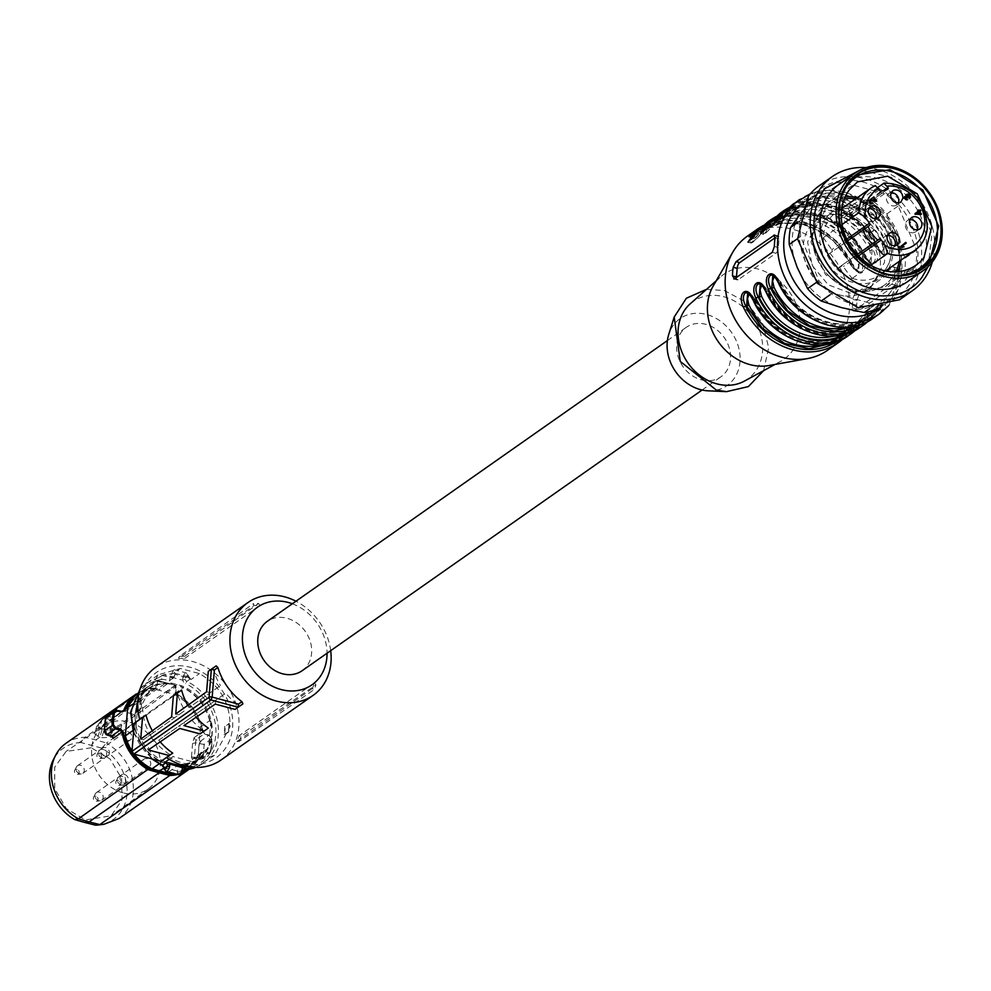 <?xml version="1.0" encoding="UTF-8"?>
<svg xmlns="http://www.w3.org/2000/svg" width="991" height="991" viewBox="0 0 991 991"><rect width="100%" height="100%" fill="white"/><g stroke="black" fill="none" stroke-linecap="round" stroke-linejoin="round"><path stroke-width="0.74" stroke-dasharray="4.96 3.72" d="M878.385 308.213A65.072 54.319 54.9 0 0 879.178 307.817L890.29 292.333A60.426 50.442 54.9 0 0 894.848 236.849A60.426 50.442 54.9 0 0 850.588 196.639A60.426 50.442 54.9 0 0 801.756 211.925A60.426 50.442 54.9 0 0 797.198 267.409A60.426 50.442 54.9 0 0 841.458 307.619A60.426 50.442 54.9 0 0 890.29 292.333L903.817 275.151L915.176 267.186L890.537 299.852A65.072 54.319 54.9 0 1 875.511 304.547L832.539 293.051A65.072 54.319 54.9 0 1 818.925 280.676L800.604 236.515A65.072 54.319 54.9 0 1 802.004 219.445L826.643 186.779A65.072 54.319 54.9 0 1 841.669 182.071L884.641 193.579A65.072 54.319 54.9 0 1 898.255 205.942L916.576 250.116A65.072 54.319 54.9 0 1 915.176 267.186M872.687 231.411L874.52 229.962C881.916 240.057 885.236 250.884 884.48 262.429L870.854 287.514L850.278 293.063L828.265 284.851L812.236 265.613L807.578 241.841L821.192 216.744L848.395 212.21L874.297 229.677L870.123 232.637A43.232 36.085 -125.1 0 0 817.005 219.692L821.192 216.744M809.87 199.067A66.496 55.521 54.9 0 0 824.661 288.282A66.496 55.521 54.9 0 0 907.31 287.563A66.496 55.521 54.9 0 0 892.519 198.349A66.496 55.521 54.9 0 0 809.87 199.067M845.162 196.875A50.9 42.489 54.9 0 0 826.915 203.366A50.9 42.489 54.9 0 0 818.863 211.157L810.997 242.238L825.503 274.693L855.208 292.444L885.384 286.684L893.436 278.892A50.9 42.489 54.9 0 0 897.685 271.732M901.092 260.051A50.9 42.489 54.9 0 0 857.302 197.655M841.086 197.271A55.546 46.366 54.9 0 0 895.938 275.424M856.137 175.221L846.029 184.698L837.184 219.606L853.499 256.062L886.858 276.006L921.791 268.784M907.422 281.729A59.497 49.674 54.9 0 0 916.836 272.612A59.497 49.674 54.9 0 0 909.069 198.349A59.497 49.674 54.9 0 0 839.08 184.326M928.072 266.69L931.924 234.062L918.694 201.136L892.234 177.5L860.238 170.018M866.084 167.615A69.717 58.209 -125.1 0 1 932.32 262.008M899.481 299.79L910.506 289.112A69.717 58.209 54.9 0 0 901.401 202.077A69.717 58.209 54.9 0 0 819.384 185.651M903.817 275.151A65.072 54.319 54.9 0 0 905.229 258.081L916.576 250.116M879.178 307.817L890.537 299.852M869.367 308.87L875.511 304.547M816.559 282.336L818.925 280.676M829.95 294.872L832.539 293.051M797.829 222.368L802.004 219.445M797.544 238.658L800.604 236.515M905.229 258.081L894.848 236.849L886.895 213.92A65.072 54.319 54.9 0 0 873.282 201.545L850.588 196.639L830.309 190.049L841.669 182.071M830.309 190.049A65.072 54.319 54.9 0 0 815.283 194.744L826.643 186.779M815.283 194.744L799.266 215.258M886.895 213.92L898.255 205.942M873.282 201.545L884.641 193.579M77.087 769.45A2.651 2.217 54.9 0 0 76.53 774.281A2.651 2.217 54.9 0 0 77.087 769.45M80.655 765.287A4.645 3.877 54.9 0 0 77.496 765.709A4.645 3.877 54.9 0 0 76.431 766.947A4.645 3.877 54.9 0 0 79.664 773.748A4.645 3.877 54.9 0 0 81.312 773.897A4.645 3.877 54.9 0 0 82.835 773.327A4.645 3.877 54.9 0 0 84.136 768.991A4.645 3.877 54.9 0 0 80.655 765.287M104.798 756.108A4.645 3.877 -125.1 0 1 101.317 752.417A4.645 3.877 -125.1 0 1 102.618 748.081A4.645 3.877 -125.1 0 1 105.789 747.66A4.645 3.877 -125.1 0 1 109.27 751.351A4.645 3.877 -125.1 0 1 107.957 755.687A4.645 3.877 -125.1 0 1 104.798 756.108M99.521 753.643A2.651 2.217 54.9 0 0 98.951 758.474A2.651 2.217 54.9 0 0 99.521 753.643M103.076 749.481A4.645 3.877 54.9 0 0 99.918 749.902A4.645 3.877 54.9 0 0 98.852 751.141A4.645 3.877 54.9 0 0 102.098 757.942A4.645 3.877 54.9 0 0 103.733 758.09A4.645 3.877 54.9 0 0 105.257 757.52A4.645 3.877 54.9 0 0 106.57 753.185A4.645 3.877 54.9 0 0 103.076 749.481M128.211 731.841A4.645 3.877 -125.1 0 1 131.692 735.545A4.645 3.877 -125.1 0 1 130.391 739.881A4.645 3.877 -125.1 0 1 127.22 740.302A4.645 3.877 -125.1 0 1 123.739 736.61A4.645 3.877 -125.1 0 1 125.052 732.275A4.645 3.877 -125.1 0 1 128.211 731.841M118.437 780.524A2.651 2.217 54.9 0 0 117.867 785.355A2.651 2.217 54.9 0 0 118.437 780.524M122.004 776.362A4.645 3.877 54.9 0 0 118.833 776.783A4.645 3.877 54.9 0 0 117.78 778.022A4.645 3.877 54.9 0 0 121.013 784.81A4.645 3.877 54.9 0 0 122.649 784.971A4.645 3.877 54.9 0 0 124.172 784.389A4.645 3.877 54.9 0 0 125.485 780.053A4.645 3.877 54.9 0 0 122.004 776.362M146.148 767.183A4.645 3.877 -125.1 0 1 142.667 763.479A4.645 3.877 -125.1 0 1 143.968 759.143A4.645 3.877 -125.1 0 1 147.139 758.722A4.645 3.877 -125.1 0 1 150.62 762.413A4.645 3.877 -125.1 0 1 149.307 766.749A4.645 3.877 -125.1 0 1 146.148 767.183M96.016 796.33A2.651 2.217 54.9 0 0 95.446 801.162A2.651 2.217 54.9 0 0 96.016 796.33M99.571 792.168A4.645 3.877 54.9 0 0 96.412 792.589A4.645 3.877 54.9 0 0 95.347 793.828A4.645 3.877 54.9 0 0 98.58 800.617A4.645 3.877 54.9 0 0 100.227 800.778A4.645 3.877 54.9 0 0 101.751 800.195A4.645 3.877 54.9 0 0 103.052 795.86A4.645 3.877 54.9 0 0 99.571 792.168M124.705 774.528A4.645 3.877 -125.1 0 1 128.186 778.232A4.645 3.877 -125.1 0 1 126.885 782.568A4.645 3.877 -125.1 0 1 123.714 782.989A4.645 3.877 -125.1 0 1 120.233 779.285A4.645 3.877 -125.1 0 1 121.546 774.95A4.645 3.877 -125.1 0 1 124.705 774.528M314.457 682.836L315.906 684.905A58.828 49.116 -125.1 0 1 314.122 689.587L312.338 688.584A56.71 47.345 -125.1 0 0 314.457 682.836L239.054 735.743L241.11 736.35L315.906 684.905M220.956 760.035A56.71 47.345 54.9 0 0 236.626 706.211A56.71 47.345 54.9 0 0 192.663 661.542A56.71 47.345 54.9 0 0 155.81 667.203M330.684 650.666A56.71 47.345 54.9 0 0 295.975 601.215M312.338 688.584L236.948 741.491A56.71 47.345 54.9 0 0 239.054 735.743M236.948 741.491L239.215 741.392L314.122 689.587M239.215 741.392A58.11 48.509 54.9 0 0 241.11 736.35M152.354 730.763A56.71 47.345 54.9 0 0 153.419 732.597L184.834 710.547A56.71 47.345 54.9 0 1 177.401 693.043M187.72 705.344A56.71 47.345 54.9 0 0 189.033 707.611L220.448 685.561L189.033 707.611M213.015 668.058A56.71 47.345 54.9 0 0 220.448 685.561M196.107 717.249A56.71 47.345 54.9 0 1 194.372 715.205L225.799 693.167A56.71 47.345 54.9 0 0 239.76 706.063L242.906 703.858M160.17 741.863A56.71 47.345 54.9 0 1 158.771 740.19L190.185 718.153A56.71 47.345 54.9 0 0 204.158 731.048L208.345 728.112M161.05 761.311L166.463 757.496A56.71 47.345 54.9 0 0 166.463 757.508L172.744 753.098M184.636 658.433L260.038 605.526A56.71 47.345 54.9 0 0 253.907 605.575L253.572 603.556L258.577 603.457L184.76 656.29L184.636 658.433A56.71 47.345 54.9 0 0 178.516 658.482L253.907 605.575M167.875 756.492A52.052 43.455 54.9 0 0 182.356 762.897A52.052 43.455 54.9 0 0 232.588 727.481A52.052 43.455 54.9 0 0 190.21 667.277A52.052 43.455 54.9 0 0 141.118 718.487L139.706 719.491L141.118 718.487M292.333 603.767A47.407 39.578 -125.1 0 1 327.042 653.218M140.734 739.1L143.237 739.769L153.419 732.597M143.237 739.769L184.834 710.547M171.616 716.914L174.651 717.732M175.729 713.954L178.838 714.784M206.611 691.768L210.253 692.746M239.76 706.063L235.04 709.395M215.295 704.106L215.604 700.34L225.799 693.167M194.372 715.205L184.19 722.389L183.93 725.598M215.604 700.34L184.19 722.389M200.095 733.91L204.158 731.048M190.185 718.153L180.003 725.325L179.743 728.459M158.771 740.19L180.003 725.325M148.588 747.375L148.377 749.952M260.038 605.526L258.577 603.457M184.76 656.29A58.11 48.509 54.9 0 0 179.371 656.389L253.572 603.556M179.371 656.389L178.516 658.482M302.082 670.746A30.213 25.221 54.9 0 0 310.431 642.069A30.213 25.221 54.9 0 0 287.006 618.273A30.213 25.221 54.9 0 0 267.372 621.283M185.874 766.13L192.204 761.695L173.115 756.579L169.25 759.292M192.204 761.695L214.514 755.328L230.011 726.787C230.432 703.511 220.25 685.772 199.451 673.595L180.362 668.479L158.052 674.859L142.568 703.387C142.134 726.676 152.329 744.402 173.115 756.579M178.516 774.665A5.574 2.18 -75 0 1 177.451 771.035L177.761 767.282L181.675 764.532L192.985 766.625L189.541 766.836M192.935 767.245L182.109 764.21L178.194 766.972L182.431 767.951M228.909 723.356A49.154 41.04 54.9 0 1 228.748 727.679A49.154 41.04 54.9 0 1 228.203 731.891L224.016 734.827A49.154 41.04 54.9 0 0 224.561 730.615A49.154 41.04 54.9 0 0 224.722 726.292L229.317 723.467L225.13 726.403A49.612 41.424 -125.1 0 1 224.969 730.726A49.612 41.424 -125.1 0 1 224.424 734.938L228.624 732.002A49.612 41.424 54.9 0 0 229.169 727.79A49.612 41.424 54.9 0 0 229.317 723.467M136.956 711.526L137.662 702.991L141.849 700.055L141.156 708.59L138.059 710.361M138.096 710.733L141.156 708.59M188.278 677.906A4.645 3.877 -125.1 0 1 187.733 676.655L188.476 677.002L188.166 676.11A3.716 1.449 105 0 0 186.841 675.367A3.716 1.449 105 0 0 185.218 678.178L188.166 676.11L187.311 674.338A5.574 2.18 -75 0 0 186.345 672.951A5.574 2.18 -75 0 0 185.329 673.211A5.574 2.18 -75 0 0 182.889 677.448L185.218 678.178L185.119 679.355L182.703 680.185L169.981 676.779L173.945 669.631L174.911 674.338L188.278 677.906L191.077 679.467L199.451 673.595M182.691 764.346L182.691 764.346A6.057 2.366 105 0 1 183.112 766.427M169.981 676.779L169.684 680.532L174.106 677.026L163.651 674.735L173.004 673.645L180.362 668.479M163.651 674.735L158.684 677.621L162.425 679.269L169.684 680.532M161.855 675.404L173.165 678.092L173.834 677.088A6.057 2.366 -75 0 0 174.676 674.128L173.004 673.645M141.849 700.055L141.44 699.943A49.612 41.424 54.9 0 0 140.895 704.155A49.612 41.424 54.9 0 0 140.734 708.478M164.295 768.174L165.15 769.945L164.729 767.629A4.645 3.877 54.9 0 0 161.929 764.272L161.818 765.027M175.184 764.569A43.232 36.085 54.9 0 0 198.547 759.292A43.232 36.085 54.9 0 0 212.173 734.195A43.232 36.085 54.9 0 0 181.663 685.772L172.248 683.245A43.232 36.085 54.9 0 0 148.885 688.522A43.232 36.085 54.9 0 0 135.272 713.619A43.232 36.085 54.9 0 0 165.77 762.042L175.184 764.569L173.921 765.448A43.232 36.085 -125.1 0 0 197.296 760.171A43.232 36.085 -125.1 0 0 207.788 747.375L208.729 746.706L211.95 734.356L210.848 721.027L209.906 721.683L210.005 720.42L200.467 727.121A43.691 36.481 54.9 0 0 173.772 694.183L158.535 690.108L168.086 683.406L170.997 684.137L172.248 683.245M137.799 702.495L141.44 699.943M164.11 767.678L177.451 771.035M188.166 676.11L188.327 675.28M175.011 673.248L187.733 676.655L187.311 674.338M182.889 677.448L182.703 680.185A4.645 3.877 54.9 0 0 185.503 683.542L186.804 681.374L190.148 679.021A49.154 41.04 54.9 0 1 191.077 679.467M181.663 685.772L180.399 686.652A43.232 36.085 -125.1 0 1 209.906 721.683M180.399 686.652L183.31 687.481L173.772 694.183M176.968 684.422L166.191 691.978M165.77 762.042L164.518 762.921A43.232 36.085 -125.1 0 1 135.024 727.889L135.965 727.233L135.049 713.768L138.071 701.541L137.13 702.21A43.232 36.085 -125.1 0 1 147.634 689.402A43.232 36.085 -125.1 0 1 170.997 684.137M164.518 762.921L161.607 762.091L159.105 763.863M170.477 763.392L163.899 768M168.544 771.989L176.844 766.167L173.921 765.448M176.844 766.167L197.556 760.555L207.689 748.639L207.788 747.375M200.467 727.121L198.138 755.328L207.689 748.639M210.848 721.027L208.729 746.706M210.005 720.42C205.744 705.456 196.837 694.48 183.31 687.481M133.574 699.312A43.691 36.481 54.9 0 1 137.774 695.756A43.691 36.481 -125.1 0 1 137.823 695.719A43.691 36.481 -125.1 0 1 158.535 690.108M198.138 755.328A43.691 36.481 -125.1 0 1 188.067 767.207A43.691 36.481 -125.1 0 1 188.017 767.245A43.691 36.481 -125.1 0 1 185.738 768.706M187.943 769.078A45.165 37.708 -125.1 0 0 188.86 768.459A45.165 37.708 -125.1 0 0 200.789 752.627L203.576 751.203L208.011 752.404L207.478 753.532L203.044 752.318L203.576 751.203M157.396 680.904L157.049 689.042L155.86 688.373L156.157 681.052L175.258 685.301L175.283 693.923L176.77 694.369A45.165 37.708 -125.1 0 1 202.56 731.197L204.976 734.207L209.374 735.756L211.479 738.704A54.926 45.859 -125.1 0 1 211.331 744.873A54.926 45.859 -125.1 0 1 210.476 750.856L208.011 752.404M155.191 688.126L136.213 694.01A46.02 38.414 -125.1 0 1 155.079 688.163L157.049 689.042L155.079 688.163L155.537 688.683L155.079 688.163L85.09 737.279A46.02 38.414 54.9 0 0 66.075 743.225M168.086 683.406A43.691 36.481 54.9 0 0 147.362 689.03A43.691 36.481 54.9 0 0 137.241 700.947L131.803 704.75M137.13 702.21L137.241 700.947M132.72 730.689L134.912 729.153L135.024 727.889M135.965 727.233L138.071 701.541M134.912 729.153C139.186 744.117 148.08 755.105 161.607 762.091M132.026 750.905A43.691 36.481 54.9 0 0 134.318 754.163M181.836 770.602A43.691 36.481 -125.1 0 1 171.79 772.856M201.669 752.528L192.96 758.635A2.329 1.945 54.9 0 0 192.341 759.453L201.693 752.516L201.086 753.321L203.044 752.318L194.397 758.388A2.329 1.945 54.9 0 0 192.972 758.635M209.374 735.756L211.814 739.113A55.781 46.565 -125.1 0 1 211.678 745.368A55.781 46.565 -125.1 0 1 210.81 751.438L209.733 753.148L207.478 753.532L199.117 759.391L201.656 758.833L198.869 759.54L198.534 758.103L203.155 756.802L201.854 758.685M210.81 751.438L203.155 756.802L204.171 744.476L200.628 741.057L208.99 735.198L204.976 734.207M192.341 759.453L191.461 757.05L194.447 757.186L195.623 742.854L192.576 743.399L194.137 737.626A2.329 1.945 54.9 0 0 195.933 739.72L204.58 733.65L202.882 731.494A46.02 38.414 -125.1 0 0 176.509 693.898L175.729 693.675L119.354 733.229L121.782 725.263L176.002 686.367L175.729 693.675M121.881 711.476L112.999 717.521A2.329 1.945 54.9 0 0 115.055 716.456L111.785 721.77L114.436 717.273L123.144 711.166M118.945 818.554C127.455 812.335 132.274 803.441 133.389 791.883C133.884 770.973 124.928 754.671 106.52 743.015L176.509 693.911M101.825 748.155L106.52 743.015L95.83 739.955L85.09 737.279L81.039 742.581L101.825 748.155A43.53 36.333 54.9 0 1 126.984 794.237A43.53 36.333 54.9 0 1 99.026 824.908M176.658 693.849L175.791 693.601L176.101 686.181A0.929 0.929 0 0 0 175.444 685.252L157.21 680.371A0.929 0.929 0 0 0 156.454 680.52A0.929 0.78 -125.1 0 0 156.157 681.052L101.937 719.949L99.509 727.914L94.479 733.736L99.818 737.143L102.16 729.487L104.08 730.033L101.751 737.688L99.818 737.143L95.83 739.955L91.445 745.182M101.751 737.688L110.707 737.316L119.354 733.229M175.258 685.301L133.773 714.412L124.668 711.811L166.191 682.675L175.258 685.301A0.929 0.78 -125.1 0 1 176.002 686.367M101.937 719.949L97.155 725.598L100.252 729.004L102.16 729.487L124.668 711.811L115.551 709.544L157.036 680.421L166.191 682.675M155.86 688.373L99.509 727.914M111.314 736.474L110.918 735.062L110.769 736.214M106.483 716.555L108.453 716.382L117.062 710.572M211.479 738.704L204.171 744.476L195.623 742.854L195.933 739.72L200.455 741.02L199.228 743.882L198.076 757.966L199.117 759.391M194.397 758.388L194.447 757.186L194.397 758.388L198.943 759.366L194.063 758.524M194.447 757.186L198.534 758.103M200.455 741.02L199.699 743.944M104.464 729.351L104.08 730.033L112.986 729.847L112.293 728.819L104.464 729.351L100.636 728.335L98.059 725.003L102.853 719.293L114.671 710.175M134.516 715.477L133.773 714.412L121.063 724.173L121.782 725.263M101.962 719.875L102.853 719.293M94.876 733.08L97.155 725.598L98.059 725.003L96.796 726.168L94.479 733.736M81.039 742.581A43.53 36.333 54.9 0 0 53.341 759.8M104.278 731.618L106.235 733.377L107.4 719.305L108.614 716.431L112.999 717.521L110.893 720.172L111.785 721.77L110.67 735.421L109.716 734.504L111.463 736.189M107.102 734.777L106.235 733.377L109.716 734.504L110.893 720.172L106.978 719.132L108.614 716.431M106.978 719.132L105.665 718.103M105.839 734.058L105.814 733.278M91.234 747.784L66.05 751.463L54.678 767.282L54.765 788.762L66.273 808.569L85.3 819.953L111.19 815.779L122.054 799.799L121.633 778.492L110.075 758.982L91.234 747.784M123.057 792.825A38.562 32.195 -125.1 0 1 93.08 762.215A38.562 32.195 -125.1 0 1 104.166 725.61A38.562 32.195 -125.1 0 1 128.88 722.005A38.562 32.195 -125.1 0 1 158.709 752.144A38.562 32.195 -125.1 0 1 148.464 788.737A38.562 32.195 -125.1 0 1 123.057 792.825M701.318 379.813A30.213 25.221 54.9 0 0 720.952 376.803A30.213 25.221 54.9 0 0 729.314 348.126A30.213 25.221 54.9 0 0 705.889 324.33A30.213 25.221 54.9 0 0 686.255 327.34A30.213 25.221 54.9 0 0 677.894 356.017A30.213 25.221 54.9 0 0 701.318 379.813M847.156 334.661L842.92 339.021A69.717 58.209 54.9 0 0 847.057 334.76C858.578 320.997 861.935 318.656 857.104 327.699A1.858 1.003 40.8 0 1 854.96 326.98L858.02 322.273L856.732 322.781L846.587 332.865L847.057 334.76L858.479 322.298L854.316 322.149L845.596 332.604L845.137 330.697L849.337 325.952L853.152 322.447L853.994 322.682L851.839 325.989A1.858 1.003 41.4 0 1 853.969 326.72L855.704 321.617M753.445 300.137L754.969 300.211C773.277 341.895 829.74 357.02 853.969 326.72L854.96 326.98A67.859 56.648 -125.1 0 1 753.978 299.951L747.325 292.642M827.423 350.356A69.717 58.209 54.9 0 0 846.71 284.182A69.717 58.209 54.9 0 0 792.639 229.255A69.717 58.209 54.9 0 0 747.338 236.217M852.83 264.597L836.354 240.825L813.115 224.982L787.275 219.556L763.256 225.502L803.329 221.761C825.28 228.302 841.78 242.572 852.83 264.597C857.983 280.317 869.64 272.054 862.876 257.536C851.826 235.524 835.326 221.241 813.376 214.713L789.294 213.226L768.075 221.662M770.515 222.294A67.859 56.648 -125.1 0 1 864.771 255.752L865.391 255.777C870.556 271.497 882.213 263.234 875.449 248.716C864.4 226.704 847.9 212.421 825.949 205.893L801.855 204.406L780.635 212.842M783.076 213.474A67.859 56.648 -125.1 0 1 877.332 246.932L877.964 246.957C883.117 262.677 894.774 254.414 888.01 239.896C876.961 217.884 860.461 203.601 838.51 197.073L814.429 195.586L793.209 204.022M873.294 318.173A69.717 58.209 54.9 0 0 882.238 310.072C891.194 298.118 879.488 306.368 872.191 317.12L870.271 313.057L878.286 304.807L879.128 305.055L876.973 308.35A1.858 1.003 41.4 0 1 879.104 309.081L880.838 303.989L879.451 304.51L870.73 314.965L857.054 325.63M760.989 284.405L762.228 284.417L759.899 283.798L766.538 291.131A67.859 56.648 54.9 0 0 867.534 318.173A1.858 1.003 -139.2 0 0 869.677 318.879C878.633 306.937 866.914 315.188 859.618 325.94L859.16 324.045A67.859 56.648 -125.1 0 1 848.457 333.249M853.14 310.926L857.562 311.657L856.236 308.969A69.717 58.209 54.9 0 0 856.942 300.434L858.974 294.587L896.669 268.127L898.825 271.038A69.717 58.209 54.9 0 1 898.131 279.573L895.269 285.21L891.689 284.244A4.645 1.809 -75 0 0 894.13 278.508L894.836 269.973A4.645 1.809 -75 0 0 893.944 266.951A4.645 1.809 -75 0 0 893.089 267.174L855.394 293.633A4.645 1.809 -75 0 0 852.941 299.369L852.248 307.904A4.645 1.809 -75 0 0 853.14 310.926A4.645 1.809 -75 0 0 853.982 310.703L891.689 284.244M893.089 267.174L897.573 267.929L893.944 266.951M853.982 310.703L857.562 311.657L895.269 285.21M768.954 365.543A52.052 43.455 54.9 0 0 780.264 361.591A52.052 43.455 54.9 0 0 798.783 312.326A52.052 43.455 54.9 0 0 757.805 268.995A52.052 43.455 54.9 0 0 720.73 276.749A52.052 43.455 54.9 0 0 713.161 286.04M858.887 271.893C858.466 273.045 856.521 270.543 853.04 264.362L852.198 264.572L858.85 271.881L860.944 271.584C863.52 268.834 863.396 264.535 860.584 258.688L862.876 257.536M759.019 229.85L759.019 229.85A1.858 1.003 -139.2 0 0 759.589 231.659L749.444 241.73L747.97 242.089M766.638 226.989A66.93 55.88 -125.1 0 1 863.78 255.492L871.411 263.061L873.505 262.764C876.081 260.014 875.957 255.715 873.145 249.868L875.449 248.716M764.854 229.07A1.858 1.003 -138.6 0 0 766.91 229.714A65.072 54.319 -125.1 0 1 774.925 222.529C800.703 202.697 846.81 219.668 862.938 255.703L863.78 255.492L869.082 262.466L871.089 262.107L872.154 249.608L873.145 249.868A67.859 56.648 54.9 0 0 772.15 222.839A1.858 1.003 40.8 0 1 771.58 221.043M779.199 218.169A66.93 55.88 -125.1 0 1 876.341 246.672L883.984 254.241L886.078 253.944C888.642 251.194 888.531 246.895 885.719 241.061L888.01 239.896M772.831 224.585L774.578 224.102L784.723 214.019L785.714 214.291A66.93 55.88 54.9 0 1 884.728 240.788L882.436 241.953L883.799 248.196L881.804 252.185L879.141 251.454L875.511 246.883L876.341 246.672L881.643 253.646L883.662 253.287L884.728 240.788L885.719 241.061A67.859 56.648 54.9 0 0 784.723 214.019A1.858 1.003 40.8 0 1 784.154 212.223L784.154 212.223M778.579 282.497L780.103 282.584C798.412 324.255 854.874 339.38 879.104 309.081L880.095 309.353L883.154 304.633L881.866 305.154L871.721 315.225A67.859 56.648 54.9 0 1 861.03 324.429M882.238 310.072A1.858 1.003 40.8 0 1 880.095 309.353A67.859 56.648 -125.1 0 1 779.112 282.311L772.46 275.002L774.801 275.597L780.103 282.584L780.933 282.361L774.801 275.634L773.562 275.585M872.278 317.033L872.191 317.12A69.717 58.209 54.9 0 1 868.029 321.394L883.6 304.658L880.813 304.014C881.433 301.859 877.877 304.894 870.172 313.144L870.271 313.057A65.072 54.319 54.9 0 1 862.244 320.242L870.172 313.144M870.593 313.429L868.277 312.809L866.543 317.9A66.93 55.88 54.9 0 1 767.529 291.404L768.372 291.181L762.228 284.442L767.529 291.404L766.018 291.317M867.534 318.173L870.593 313.453L869.305 313.974L859.16 324.045L858.169 323.784L857.698 321.877L861.91 317.132L865.725 313.627L866.568 313.862L864.4 317.17A1.858 1.003 -138.6 0 1 866.543 317.9L867.534 318.173M870.593 313.453L859.618 325.94A69.717 58.209 54.9 0 1 855.468 330.201L859.73 325.853M869.082 262.442L862.938 255.703L866.568 260.274L869.243 261.005L871.238 257.016L869.863 250.773L872.154 249.608A66.93 55.88 54.9 0 0 773.153 223.099L772.15 222.839L762.005 232.922L760.543 233.269M775.098 237.753L777.328 236.18A4.645 1.809 105 0 1 778.17 235.957A4.645 1.809 105 0 1 779.062 238.98L778.369 247.515A4.645 1.809 105 0 1 775.916 253.262L738.221 279.71A4.645 1.809 105 0 1 737.366 279.933A4.645 1.809 105 0 1 736.449 277.48M748.428 293.225L749.667 293.237L754.969 300.211L755.799 300L749.667 293.262M755.576 300.223L755.799 300C771.927 336.036 818.046 353.007 843.812 333.174A65.072 54.319 -125.1 0 1 801.521 339.665A65.072 54.319 -125.1 0 1 755.576 300.223L752.169 295.417L749.444 294.723M845.05 330.771L845.137 330.697A65.072 54.319 54.9 0 1 837.11 337.881L843.812 333.174A65.072 54.319 -125.1 0 0 851.839 325.989M744.402 381.101A47.407 39.578 54.9 0 0 761.261 336.246A47.407 39.578 54.9 0 0 723.938 296.78A47.407 39.578 54.9 0 0 690.182 303.841M754.064 235.808L777.303 222.975L805.398 224.139L832.031 239.029L856.509 271.286L858.528 270.927L859.593 258.428L857.302 259.592L858.664 265.836L857.488 269.267L854.007 269.094L850.377 264.523L852.198 264.572A67.859 56.648 54.9 0 0 757.942 231.114M874.52 229.962L870.346 232.922A43.232 36.085 -125.1 0 1 880.281 265.365A43.232 36.085 -125.1 0 1 866.667 290.45A43.232 36.085 -125.1 0 1 824.078 287.786A43.232 36.085 -125.1 0 1 803.379 244.777A43.232 36.085 -125.1 0 1 817.005 219.692M868.265 312.797L866.877 313.329L858.169 323.784A66.93 55.88 -125.1 0 1 844.493 334.45M775.619 225.242C776.857 226.084 780.413 223.037 786.272 216.1A1.858 1.003 41.4 0 0 785.714 214.291L776.994 224.734L775.606 225.267L776.833 220.919M869.863 250.773A65.072 54.319 54.9 0 0 823.917 211.331A65.072 54.319 54.9 0 0 781.626 217.822L773.698 224.92A1.858 1.003 41.4 0 0 773.153 223.099L764.433 233.554L763.058 234.049C762.649 236.081 766.204 233.034 773.698 224.92A1.858 1.003 41.4 0 1 773.612 225.007L765.634 233.232L764.742 233.021L766.91 229.714M760.27 233.405L763.033 234.087L764.259 229.739M850.6 264.3A65.072 54.319 54.9 0 0 804.655 224.858A65.072 54.319 54.9 0 0 762.364 231.349A65.072 54.319 54.9 0 0 754.337 238.534L752.181 241.841L753.061 242.052L761.038 233.826A1.858 1.003 -138.6 0 0 761.138 233.74A1.858 1.003 -138.6 0 0 760.58 231.919L751.859 242.374L750.472 242.894L751.698 238.558M763.615 370.646L768.682 347.705L762.5 323.054L746.52 302.404L724.446 290.586L706.558 289.31M754.337 238.534A1.858 1.003 41.4 0 1 752.293 237.89M777.427 220.25A1.858 1.003 -138.6 0 0 779.471 220.894L777.316 224.201L778.195 224.412L786.173 216.187A1.858 1.003 41.4 0 0 786.272 216.1L794.2 209.002A65.072 54.319 54.9 0 0 786.173 216.187M874.297 229.677L872.464 231.114M780.71 282.584L780.933 282.361C797.061 318.408 843.18 335.367 868.946 315.534A65.072 54.319 -125.1 0 1 826.655 322.025A65.072 54.319 -125.1 0 1 780.71 282.584L777.291 277.777L774.578 277.084M768.149 291.404A65.072 54.319 54.9 0 0 814.094 330.845A65.072 54.319 54.9 0 0 856.385 324.354C830.607 344.187 784.5 327.216 768.372 291.181L764.73 286.597L762.017 285.904M864.4 317.17A65.072 54.319 54.9 0 1 856.385 324.354L849.683 329.062L857.698 321.877A65.072 54.319 -125.1 0 1 849.683 329.062A65.072 54.319 -125.1 0 1 834.298 336.048M708.268 390.838A40.904 34.152 54.9 0 0 740.116 357.763A40.904 34.152 54.9 0 0 706.694 314.506A40.904 34.152 54.9 0 0 668.727 334.5M884.319 285.173A49.042 40.941 54.9 0 1 835.995 282.138A49.042 40.941 54.9 0 1 812.533 233.356L827.981 204.889L851.331 198.584L876.292 207.924L894.477 229.739L899.766 256.706A49.042 40.941 54.9 0 1 884.319 285.173L884.455 285.074A49.042 40.941 54.9 0 0 895.74 271.844M899.258 261.327A49.042 40.941 54.9 0 0 899.902 256.607A49.042 40.941 54.9 0 0 855.481 198.931M844.394 198.671A49.042 40.941 54.9 0 0 828.117 204.79A49.042 40.941 54.9 0 0 812.67 233.257A49.042 40.941 54.9 0 0 836.144 282.039A49.042 40.941 54.9 0 0 884.455 285.074M878.162 187.2L848.185 208.197A38.154 31.848 54.9 0 0 842.833 209.324A38.154 31.848 54.9 0 0 839.439 210.637L875.053 185.689M879.339 189.863L841.644 216.323L839.662 210.526A38.116 31.823 54.9 0 0 835.648 212.854A38.116 31.823 54.9 0 0 823.645 234.966A38.116 31.823 54.9 0 0 823.521 237.506L823.273 237.605A38.154 31.848 54.9 0 0 827.113 255.257L847.615 240.875L827.113 255.257M836.751 268.945A38.154 31.848 54.9 0 0 852.062 278.496L842.424 265.6L836.751 268.945L857.24 254.551M870.767 265.303L852.062 278.496M841.644 216.323A1.858 1.548 54.9 0 0 843.837 217.611L881.532 191.152M887.23 189.554L849.535 216.013L843.837 217.611M849.535 216.013A1.858 1.548 54.9 0 0 850.389 213.87L883.588 190.582M848.172 208.197L850.389 213.87M831.585 252.11A1.858 1.548 54.9 0 0 831.783 249.695L846.785 239.165M823.273 237.605L831.783 249.695M842.065 224.499L823.521 237.506M907.545 199.724L906.703 200.318L903.631 198.373L903.668 197.382L905.786 196.813L906.232 194.806L907.768 194.583L909.267 195.735L909.193 198.671L910.035 198.089M909.428 197.395L908.586 197.977L909.193 198.671M908.586 197.977L909.887 196.416M909.044 197.011L906.802 195.574M906.356 196.788L907.099 197.94L907.942 197.358M906.492 198.25L905.601 197.407L906.443 196.825M905.601 197.407L904.696 197.482L904.61 199.03L906.294 199.488M903.631 198.373L904.473 197.779M906.232 194.806L907.075 194.211M900.968 246.437L900.125 247.032L900.633 245.954M905.724 242.361L899.791 246.548M901.438 246.499L903.482 247.304L902.64 247.886L903.247 247.465M902.64 247.886L900.125 247.032M910.011 219.618A6.974 5.822 54.9 0 0 909.02 219.791A6.974 5.822 54.9 0 0 907.508 220.51A6.974 5.822 54.9 0 0 905.316 224.548A6.974 5.822 54.9 0 0 914.012 232.637A6.974 5.822 54.9 0 0 915.523 231.919A6.974 5.822 54.9 0 0 917.208 229.875M891.095 192.737A6.974 5.822 54.9 0 0 890.104 192.923A6.974 5.822 54.9 0 0 888.593 193.629A6.974 5.822 54.9 0 0 886.4 197.68A6.974 5.822 54.9 0 0 895.096 205.756A6.974 5.822 54.9 0 0 896.607 205.05A6.974 5.822 54.9 0 0 898.292 202.994M868.673 208.556A6.974 5.822 54.9 0 0 867.67 208.729A6.974 5.822 54.9 0 0 866.171 209.435A6.974 5.822 54.9 0 0 863.966 213.486A6.974 5.822 54.9 0 0 872.675 221.563A6.974 5.822 54.9 0 0 874.173 220.857A6.974 5.822 54.9 0 0 875.858 218.8M887.589 235.424A6.974 5.822 54.9 0 0 886.598 235.598A6.974 5.822 54.9 0 0 885.087 236.316A6.974 5.822 54.9 0 0 882.894 240.367A6.974 5.822 54.9 0 0 891.59 248.444A6.974 5.822 54.9 0 0 893.089 247.725A6.974 5.822 54.9 0 0 894.786 245.681M917.716 211.727L918.558 211.133L917.146 210.897L917.716 211.727L914.433 214.044L914.854 214.651L920.515 214.49M920.342 209.881L918.285 211.318M920.156 213.969L918.818 212.074M915.696 214.068L914.854 214.651M915.263 213.449L914.433 214.044M917.976 210.315L917.146 210.897M918.546 209.906L917.716 210.501M871.039 200.12L874.545 201.123L872.452 198.138L873.282 197.556M873.889 197.135L872.452 198.138M875.846 201.768L876.676 201.173L875.648 201.408M875.152 200.702L873.046 197.717M871.721 200.343L870.891 200.925L872.91 201.507L876.217 201.371M869.491 201.867L870.866 203.415M870.693 203.539L871.671 203.341M872.984 203.564L871.969 203.836M872.154 204.158L870.643 204.332L871.473 203.75M870.643 204.332L869.293 203.217L869.838 200.108M918.248 212.47L919.586 214.378M214.514 755.328L195.685 767.393A49.154 41.04 54.9 0 0 202.783 763.553A49.154 41.04 54.9 0 0 218.28 735.025A49.154 41.04 54.9 0 0 186.804 681.374A2.787 2.329 54.9 0 1 185.119 679.355M133.55 732.349L152.329 758.982M182.109 764.631A5.599 2.18 105 0 1 182.493 767.232M185.007 768.545A47.295 39.479 54.9 0 0 215.79 735.173A47.295 39.479 54.9 0 0 185.503 683.542M158.684 677.621L146.321 683.084L140.276 688.497M162.425 679.269C144.451 682.303 134.181 693.427 131.654 712.64A47.295 39.479 54.9 0 0 161.929 764.272M165.15 769.945A5.574 2.18 -75 0 0 166.116 771.345M188.476 677.002A2.787 2.329 54.9 0 0 190.148 679.021L190.495 678.934M173.165 678.092L169.25 680.842M174.106 677.026A5.599 2.18 -75 0 0 174.986 673.533M135.172 695.868A45.165 37.708 -125.1 0 1 136.857 694.592A45.165 37.708 -125.1 0 1 155.537 688.683M181.056 772.472A45.165 37.708 -125.1 0 1 175.593 773.884M180.164 773.81A46.02 38.414 -125.1 0 1 177.81 774.467M201.086 753.321A46.02 38.414 -125.1 0 1 189.306 769.177L201.185 753.21L200.789 752.627M194.137 737.626L202.882 731.494M192.576 743.399L191.461 757.05M114.956 709.63L156.454 680.52A0.929 0.78 -125.1 0 1 157.036 680.421M115.055 716.456L122.203 711.439M121.794 725.177L112.986 729.847L110.707 737.316M121.063 724.173L112.293 728.819M97.911 736.66L100.636 728.335M857.104 327.699A69.717 58.209 -125.1 0 1 848.16 335.8M775.817 216.695L815.89 212.941C837.841 219.482 854.341 233.752 865.391 255.777M884.022 254.253C883.6 255.418 881.656 252.903 878.175 246.722L861.489 223.186L838.25 207.342L812.409 201.916L788.39 207.862L828.464 204.121C850.414 210.662 866.914 224.932 877.964 246.957M879.785 313.614A69.717 58.209 54.9 0 0 899.072 247.44A69.717 58.209 54.9 0 0 845.001 192.514A69.717 58.209 54.9 0 0 799.687 199.476M860.733 326.98A69.717 58.209 54.9 0 0 869.677 318.879M835.896 342.068A67.859 56.648 54.9 0 0 846.587 332.865L845.596 332.604L831.92 343.27M759.589 231.659A67.859 56.648 -125.1 0 1 860.584 258.688L859.593 258.428C841.285 216.744 784.81 201.619 760.58 231.919L759.589 231.659M804.94 201.47A65.072 54.319 -125.1 0 1 846.748 195.314A65.072 54.319 -125.1 0 1 897.115 246.239A65.072 54.319 -125.1 0 1 879.698 307.99M898.131 279.573L894.13 278.508M894.836 269.973L898.825 271.038M855.394 293.633L858.974 294.587M856.942 300.434L852.941 299.369M852.248 307.904L856.236 308.969M775.073 237.914L779.062 238.98M775.036 235.573L777.328 236.18M778.369 247.515L774.367 246.449M772.336 252.296L775.916 253.262M738.221 279.71L734.641 278.756M821.725 344.868A65.072 54.319 54.9 0 0 837.11 337.881L845.038 330.783C852.743 322.533 856.298 319.486 855.679 321.641L855.679 321.641M761.038 233.826A65.072 54.319 -125.1 0 1 769.066 226.642A65.072 54.319 -125.1 0 1 811.356 220.151A65.072 54.319 -125.1 0 1 857.302 259.592M773.612 225.007A65.072 54.319 54.9 0 1 781.626 217.822L774.925 222.529A65.072 54.319 -125.1 0 1 817.216 216.038A65.072 54.319 -125.1 0 1 863.161 255.48M779.471 220.894A65.072 54.319 -125.1 0 1 787.498 213.709A65.072 54.319 -125.1 0 1 829.789 207.218A65.072 54.319 -125.1 0 1 875.734 246.66M882.436 241.953A65.072 54.319 54.9 0 0 836.491 202.511A65.072 54.319 54.9 0 0 794.2 209.002L787.498 213.709C813.264 193.877 859.383 210.848 875.511 246.883L881.643 253.622L883.972 254.278M876.973 308.35A65.072 54.319 -125.1 0 1 868.946 315.534L862.244 320.242A65.072 54.319 54.9 0 1 846.859 327.228M888.32 269.007A40.904 34.152 54.9 0 0 892.668 254.675A40.904 34.152 54.9 0 0 844.543 206.611M841.978 207.181A40.904 34.152 54.9 0 0 819.904 235.189A40.904 34.152 54.9 0 0 844.456 279.004A40.904 34.152 54.9 0 0 886.92 271.224M852.235 278.31A38.116 31.823 54.9 0 0 879.438 275.25A38.116 31.823 54.9 0 0 891.442 253.126A38.116 31.823 54.9 0 0 848.395 208.085M827.349 255.096A38.116 31.823 54.9 0 0 836.986 268.772M914.829 250.413A38.116 31.823 54.9 0 0 926.845 228.289A38.116 31.823 54.9 0 0 883.799 183.248M858.54 255.901L843.552 266.418M841.223 265.786L878.918 239.339L841.223 265.786M901.277 247.217L902.107 246.623M885.384 286.684L915.944 265.241M826.915 203.366L857.463 181.923M920.75 269.54L922.844 268.065M855.072 175.94L857.165 174.466M74.672 770.403L76.431 766.947M77.459 774.38L81.312 773.897M102.618 748.081L77.496 765.709M107.957 755.687L82.835 773.327M97.106 754.597L98.852 751.141M99.893 758.561L103.733 758.09M130.391 739.881L105.257 757.52M125.052 732.275L99.918 749.902M116.021 781.465L117.78 778.022M118.809 785.442L122.649 784.971M143.968 759.143L118.833 776.783M149.307 766.749L124.172 784.389M93.6 797.272L95.347 793.828M96.387 801.248L100.227 800.778M126.885 782.568L101.751 800.195M121.546 774.95L96.412 792.589M182.431 764.123L193.604 766.625M140.288 688.46L158.052 674.859M133.488 733.043L151.66 758.796M177.909 767.022L182.443 764.123M173.945 669.631L186.345 672.951L190.495 678.922M174.911 674.314L173.45 678.042L169.535 680.792M198.547 759.292L197.296 760.171M148.885 688.522L147.634 689.402M137.823 695.719L147.362 689.03M188.017 767.245L197.556 760.555M201.656 758.833L209.733 753.16L210.897 751.302L211.777 745.22L211.913 738.964L209.2 735.161L204.79 733.625L202.982 731.346C199.786 714.969 191.028 702.47 176.72 693.873M155.265 688.126L156.144 688.336M192.96 758.635L194.075 758.511M102.222 719.416L114.931 709.655M110.918 735.062L112.033 721.448M102.11 719.528L96.796 726.168M104.166 725.61L66.05 751.463M148.464 788.737L111.19 815.779M702.111 390.02L720.952 376.803M667.414 340.557L686.255 327.34M871.461 263.073C871.039 264.238 869.082 261.723 865.614 255.542L848.928 232.005L825.676 216.162L799.848 210.736L775.829 216.682M888.853 305.439L901.921 275.51L897.45 240.392L876.849 209.819L845.856 192.291L810.465 193.728M774.541 234.991L778.17 235.957M733.736 278.954L737.366 279.933M749.667 293.237L747.338 292.605M774.999 364.453L780.264 361.591M858.838 271.906L856.509 271.286L850.377 264.523C834.249 228.487 788.13 211.517 762.364 231.349L769.066 226.642L761.138 233.74C755.278 240.677 751.723 243.724 750.484 242.869M871.411 263.086L869.082 262.466M716.245 280.726L720.73 276.749M775.606 225.267L773.277 224.635M750.472 242.894L748.143 242.275M870.445 232.823L868.612 234.272M866.667 290.45L870.854 287.514M868.45 233.926L870.284 232.489M857.611 321.964C865.316 313.713 868.859 310.666 868.252 312.822L868.252 312.822M885.545 270.964L879.438 275.25C886.288 270.308 890.191 263.073 891.144 253.56C894.588 227.893 864.437 200.888 842.833 209.324M839.538 210.6L835.648 212.854L841.755 208.568M849.931 215.815L887.639 189.368M905.551 196.887L904.709 197.469M905.006 196.119L904.164 196.701M907.508 220.51L911.695 217.562M915.523 231.919L919.71 228.983M888.593 193.629L892.78 190.693M896.607 205.05L900.794 202.102M866.171 209.435L870.358 206.5M874.173 220.857L878.36 217.909M885.087 236.316L889.274 233.381M893.089 247.725L897.289 244.789M870.209 199.748L869.367 200.331"/><path stroke-width="1.49" d="M845.583 182.27A59.497 49.674 -125.1 0 1 854.998 173.152A59.497 49.674 -125.1 0 1 919.524 181.626A59.497 49.674 -125.1 0 1 932.754 261.438A59.497 49.674 -125.1 0 1 923.339 270.555A59.497 49.674 -125.1 0 1 858.813 262.082A59.497 49.674 -125.1 0 1 845.583 182.27M860.609 260.237A57.639 48.113 -125.1 0 1 847.788 182.914A57.639 48.113 -125.1 0 1 919.413 182.294A57.639 48.113 -125.1 0 1 932.234 259.617A57.639 48.113 -125.1 0 1 860.609 260.237M849.411 189.727A50.9 42.489 54.9 0 0 856.063 253.25A50.9 42.489 54.9 0 0 915.944 265.241A50.9 42.489 54.9 0 0 923.984 257.449L931.862 226.369L917.344 193.914L887.639 176.163L857.463 181.923L849.411 189.727M897.685 271.732A50.9 42.489 54.9 0 0 901.092 260.051M857.302 197.655A50.9 42.489 54.9 0 0 845.162 196.875M895.938 275.424A55.546 46.366 54.9 0 0 928.604 259.692A55.546 46.366 54.9 0 0 916.254 185.181A55.546 46.366 54.9 0 0 847.218 185.775A55.546 46.366 54.9 0 0 841.086 197.271M921.791 268.784L929.793 260.782L938.675 226.233L922.832 189.987L889.98 169.684L856.137 175.221M848.123 183.224A57.168 47.729 54.9 0 0 855.592 254.6A57.168 47.729 54.9 0 0 922.844 268.065A57.168 47.729 54.9 0 0 931.887 259.308A57.168 47.729 54.9 0 0 924.417 187.943A57.168 47.729 54.9 0 0 857.165 174.466A57.168 47.729 54.9 0 0 848.123 183.224M854.998 173.152L839.08 184.326A59.497 49.674 54.9 0 0 829.665 193.443A59.497 49.674 54.9 0 0 837.432 267.706A59.497 49.674 54.9 0 0 907.422 281.729L923.339 270.555M860.238 170.018L824.537 188.773C808.718 213.622 810.688 240.181 830.446 268.462C854.589 300.93 902.33 305.525 921.964 277.269L928.072 266.69M932.32 262.008A69.717 58.209 -125.1 0 1 923.488 280.007A69.717 58.209 -125.1 0 1 912.463 290.685A69.717 58.209 -125.1 0 1 830.446 274.259A69.717 58.209 -125.1 0 1 821.341 187.225A69.717 58.209 -125.1 0 1 832.366 176.547A69.717 58.209 -125.1 0 1 866.084 167.615M832.366 176.547L819.384 185.651A69.717 58.209 54.9 0 0 808.346 196.329L797.569 238.905L817.464 283.364L858.156 307.681L899.481 299.79L912.463 290.685M799.266 215.258L790.645 227.41A65.072 54.319 54.9 0 0 789.245 244.48L797.198 267.409L807.566 288.654A65.072 54.319 54.9 0 0 821.192 301.016L841.458 307.619L864.152 312.524L869.367 308.87M864.152 312.524A65.072 54.319 54.9 0 0 878.385 308.213M807.566 288.654L816.559 282.336M821.192 301.016L829.95 294.872M790.645 227.41L797.829 222.368M789.245 244.48L797.544 238.658M166.463 757.508A56.71 47.345 54.9 0 0 184.103 765.696A56.71 47.345 54.9 0 0 220.956 760.035L313.106 695.372A56.71 47.345 54.9 0 0 330.684 650.666M295.975 601.215A56.71 47.345 54.9 0 0 284.813 596.879A56.71 47.345 54.9 0 0 247.961 602.54A56.71 47.345 54.9 0 0 232.278 656.364A56.71 47.345 54.9 0 0 276.254 701.021A56.71 47.345 54.9 0 0 313.106 695.372M247.961 602.54L155.81 667.203A56.71 47.345 54.9 0 0 139.706 719.491L145.987 715.081A56.71 47.345 54.9 0 0 152.354 730.763M139.706 719.491L134.293 723.306L142.518 717.534L140.734 739.1L171.616 716.914L173.338 695.905L181.601 690.095A56.71 47.345 54.9 0 0 187.72 705.344M173.338 695.905L177.451 693.019L175.729 713.954L206.611 691.768L208.283 671.39L216.149 665.853L217.871 667.488A56.71 47.345 54.9 0 0 241.94 701.69L242.906 703.858L238.113 707.227L238.484 704.13L241.94 701.69M196.107 717.249A56.71 47.345 54.9 0 0 208.345 728.112L204.208 731.024L183.93 725.598L215.295 704.106L235.04 709.395L238.113 707.24L210.947 699.968L212.173 697.094L238.484 704.13M160.17 741.863A56.71 47.345 54.9 0 0 172.744 753.098L169.263 755.538L148.377 749.952L179.743 728.459L200.095 733.91L204.208 731.024M327.042 653.218A47.407 39.578 -125.1 0 1 281.147 689.55A47.407 39.578 -125.1 0 1 242.547 634.723A47.407 39.578 -125.1 0 1 288.307 602.478A47.407 39.578 -125.1 0 1 292.333 603.767M145.987 715.081L142.518 717.534M177.451 693.019L181.601 690.095M208.283 671.39L216.149 665.853M217.871 667.488L214.403 669.928L211.368 669.222M134.293 723.306L131.989 751.351L209.051 697.28A2.329 1.957 54.9 0 0 210.947 699.968L133.872 754.04L161.05 761.311L169.263 755.538M667.414 340.557L267.372 621.283A30.213 25.221 54.9 0 0 259.01 649.96A30.213 25.221 54.9 0 0 282.435 673.756A30.213 25.221 54.9 0 0 302.082 670.746L702.111 390.02M133.872 754.04L131.989 751.351M164.134 769.028L163.986 767.282L164.134 769.016L166.116 771.345L178.516 774.665A5.574 2.18 -75 0 0 182.48 767.505L182.579 766.427L184.846 766.861L185.874 766.13M169.25 759.292L164.741 762.463L169.213 762.847A4.645 3.877 -125.1 0 1 169.758 764.111L169.572 766.848L167.244 766.105L167.343 764.941L169.758 764.111L182.48 767.505M182.579 766.427L169.213 762.847M189.541 766.836L184.846 766.861M182.431 767.951L190.421 769.016A49.154 41.04 54.9 0 0 195.648 767.393L190.161 769.115L192.935 767.245M138.059 710.361L136.547 711.414L138.096 710.733M136.547 711.414A49.612 41.424 -125.1 0 1 136.708 707.091A49.612 41.424 -125.1 0 1 137.254 702.879L137.799 702.495M159.105 763.863L152.069 768.793L159.7 770.948L163.899 768M171.79 772.856A43.691 36.481 -125.1 0 1 167.293 772.869L159.7 770.948M167.293 772.869L168.544 771.989M133.574 699.312A43.691 36.481 54.9 0 0 127.69 707.636L131.803 704.75M127.69 707.636L125.374 735.855L132.72 730.689M125.374 735.855A43.691 36.481 54.9 0 0 132.026 750.905M134.318 754.163A43.691 36.481 54.9 0 0 152.069 768.793M185.738 768.706A43.691 36.481 -125.1 0 1 181.836 770.602M115.749 727.716L115.315 728.856L120.109 730.119L120.555 728.98L115.749 727.716L113.469 724.879A54.926 45.859 -125.1 0 1 113.618 718.71A54.926 45.859 -125.1 0 1 114.473 712.74L117.124 711.055L121.955 711.984L124.928 710.423A45.165 37.708 -125.1 0 1 135.172 695.868M120.555 728.98L123.169 731.853A45.165 37.708 -125.1 0 0 148.96 768.682L170.192 774.367L169.808 775.47L99.818 824.586L103.832 824.314L118.945 818.554M124.928 710.423L123.801 710.312L121.955 711.984M122.203 711.439L123.801 710.312L121.782 711.402L116.95 710.473L114.473 710.956L121.645 711.451M114.473 712.74L113.308 712.74L114.461 710.981L106.396 716.617L105.665 718.103L106.396 716.617M113.469 724.879L104.65 730.441L106.954 734.727L115.315 728.856L112.293 725.065A55.781 46.565 -125.1 0 1 112.441 718.809A55.781 46.565 -125.1 0 1 113.308 712.74L105.665 718.103L104.278 731.668L105.368 718.153M110.67 735.421L113.259 738.283A2.329 1.945 54.9 0 0 111.463 736.189L120.109 730.119L122.004 732.151L123.169 731.853M66.075 743.225A46.02 38.414 54.9 0 0 66.025 743.262A46.02 38.414 54.9 0 0 65.963 743.3A46.02 38.414 54.9 0 0 55.521 755.476A46.02 38.414 54.9 0 0 51.52 769.97A46.02 38.414 54.9 0 0 78.388 818.851L148.96 768.682M113.259 738.283L122.004 732.151A46.02 38.414 -125.1 0 0 148.377 769.734L159.13 772.757L159.613 771.679M177.81 774.467A46.02 38.414 -125.1 0 1 169.808 775.47L159.13 772.757L89.091 821.911L99.818 824.586L95.495 825.156A43.53 36.333 54.9 0 0 99.026 824.908L103.832 824.314M78.388 818.851L89.091 821.911L85.09 822.555L74.709 819.594L78.388 818.851M55.521 755.476L53.341 759.8A43.53 36.333 54.9 0 0 49.55 773.513A43.53 36.333 54.9 0 0 74.709 819.594M110.36 735.83L106.52 734.814M105.814 733.278L106.954 734.727L106.297 734.752L104.266 731.631M95.495 825.156L85.09 822.555M831.92 343.27L809.164 348.696L784.674 343.443L762.575 328.405L746.595 306.095L743.3 306.987C736.524 292.382 748.23 284.256 753.358 299.926L753.445 300.137M759.118 229.763A1.858 1.003 -139.2 0 0 759.019 229.85L768.062 221.662L759.118 229.763L749.072 236.812L758.016 228.71L747.338 236.217A69.717 58.209 54.9 0 0 732.857 252.086A69.717 58.209 54.9 0 0 782.122 357.305A69.717 58.209 54.9 0 0 807.578 358.569A69.717 58.209 54.9 0 0 827.423 350.356L838.113 342.861A69.717 58.209 54.9 0 0 842.895 339.021L838.113 342.861A69.717 58.209 54.9 0 1 792.8 349.811A69.717 58.209 54.9 0 1 743.3 306.987M848.457 333.249A67.859 56.648 -125.1 0 1 806.34 338.699A67.859 56.648 -125.1 0 1 758.165 297.015L755.86 298.167C749.097 283.562 760.791 275.436 765.919 291.106A69.717 58.209 54.9 0 0 815.42 333.942A69.717 58.209 54.9 0 0 860.733 326.98L863.248 325.221A69.717 58.209 54.9 0 0 868.029 321.394L863.248 325.221A69.717 58.209 54.9 0 1 817.934 332.171A69.717 58.209 54.9 0 1 768.434 289.347C761.658 274.742 773.364 266.629 778.48 282.286L778.579 282.497M810.465 193.728L793.196 204.022L784.154 212.223A1.858 1.003 40.8 0 1 784.253 212.124L774.206 219.184L783.15 211.083L788.378 207.887L780.635 212.842L771.692 220.943L761.633 228.004L770.589 219.903L775.817 216.695M774.541 234.991L736.04 261.674L733.179 267.31A69.717 58.209 54.9 0 0 732.485 275.845L734.641 278.756L772.336 252.296L774.367 246.449A69.717 58.209 54.9 0 1 775.073 237.914L773.748 235.226L775.036 235.573M733.736 278.954L734.641 278.756M835.896 342.068A67.859 56.648 54.9 0 1 745.591 305.835C742.779 300 742.668 295.702 745.232 292.94L747.325 292.642M732.857 252.086L713.161 286.04A52.052 43.455 54.9 0 0 749.939 364.601A52.052 43.455 54.9 0 0 768.954 365.543L807.578 358.569M749.072 236.812A1.858 1.003 40.8 0 1 751.215 237.53L752.206 237.803L754.064 235.808M760.543 233.269L763.776 228.723A1.858 1.003 -139.2 0 0 761.633 228.004M780.635 212.842L771.593 221.03A1.858 1.003 40.8 0 1 771.692 220.943M773.104 224.462L776.349 219.903A1.858 1.003 -139.2 0 0 774.206 219.184M768.434 289.347L770.725 288.195C767.914 282.361 767.79 278.062 770.366 275.3L772.46 275.002M844.493 334.45A66.93 55.88 -125.1 0 1 806.414 337.844A66.93 55.88 -125.1 0 1 759.156 297.275L758.165 297.015C755.353 291.181 755.229 286.882 757.805 284.12L759.899 283.822M747.97 242.089L751.215 237.53A67.859 56.648 54.9 0 1 757.942 231.114M736.449 277.48A4.645 1.809 105 0 1 736.474 276.91L737.18 268.375A4.645 1.809 105 0 1 739.62 262.64L775.098 237.753M749.815 294.612L748.639 295.306L747.511 298.712L748.874 304.931L746.595 306.095L747.648 293.596L748.428 293.225M716.245 280.726L690.182 303.841A47.407 39.578 54.9 0 0 680.668 348.609A47.407 39.578 54.9 0 0 716.778 383.851A47.407 39.578 54.9 0 0 744.402 381.101L774.999 364.453M762.389 285.792L761.212 286.486L760.072 289.892L761.447 296.111L759.156 297.275L760.221 284.776L760.989 284.405M774.95 276.972L773.773 277.666L772.633 281.072L774.008 287.291L771.716 288.455L772.782 275.956L773.562 275.585M776.833 220.919L777.34 220.163A1.858 1.003 -138.6 0 0 777.427 220.25M764.259 229.739L764.767 228.983A1.858 1.003 -138.6 0 0 764.854 229.07M751.698 238.558L752.206 237.803A1.858 1.003 41.4 0 0 752.293 237.89M706.558 289.31L686.379 298.229L674.19 317.046L680.26 361.43L716.27 390.045L726.539 391.643L748.378 386.589L763.615 370.646M674.19 317.046L668.727 334.5A40.904 34.152 54.9 0 0 700.513 389.636A40.904 34.152 54.9 0 0 708.268 390.838L726.539 391.643M855.481 198.931A49.042 40.941 54.9 0 0 844.394 198.671M895.74 271.844A49.042 40.941 54.9 0 0 899.258 261.327M883.588 190.582L888.085 187.423A1.858 1.548 54.9 0 1 887.23 189.554L881.532 191.152A1.858 1.548 54.9 0 1 879.339 189.863L875.264 185.565L871.052 188.017A38.116 31.823 54.9 0 0 859.036 210.129A38.116 31.823 54.9 0 0 858.912 212.669L842.065 224.499M888.085 187.423L883.799 183.248L878.162 187.2M870.767 265.303L887.626 253.473A38.116 31.823 54.9 0 0 914.829 250.413C922.225 245 926.399 237.382 927.341 227.558C925.433 199.426 911.113 184.574 884.406 183.013L883.799 183.248M857.24 254.551L878.918 239.339A1.858 1.548 54.9 0 1 881.259 239.958L885.161 245.508L887.626 253.473M869.28 225.651L847.615 240.863L869.28 225.651A1.858 1.548 54.9 0 0 869.479 223.235L865.577 217.686L858.912 212.669M908.611 194.001L910.11 195.14L910.035 198.089L909.887 196.416L907.645 194.992L907.942 197.358L905.539 196.887L905.44 198.448L907.545 199.724L904.473 197.779L905.749 195.908L906.629 196.23L907.075 194.211L908.611 194.001L908.252 194.781M906.443 196.825L904.461 197.729M904.51 196.8L905.749 195.908L904.919 196.491L905.786 196.813M900.968 246.437L905.724 242.361L906.245 243.117L902.281 245.917L904.077 246.87L900.968 246.437M921.903 224.932A6.974 5.822 54.9 0 0 913.207 216.856A6.974 5.822 54.9 0 0 911.695 217.562A6.974 5.822 54.9 0 0 909.503 221.612A6.974 5.822 54.9 0 0 918.199 229.689A6.974 5.822 54.9 0 0 919.71 228.983A6.974 5.822 54.9 0 0 921.903 224.932M894.291 189.975C899.518 189.677 902.417 192.378 902.987 198.064L900.794 202.102L899.283 202.821C894.055 203.118 891.157 200.417 890.587 194.744L892.78 190.693L894.291 189.975M871.869 205.794C877.097 205.484 879.996 208.184 880.565 213.87L878.373 217.909L876.862 218.627C871.634 218.924 868.723 216.236 868.153 210.55L870.358 206.5L871.869 205.794M899.481 240.739A6.974 5.822 54.9 0 0 890.785 232.662A6.974 5.822 54.9 0 0 889.274 233.381A6.974 5.822 54.9 0 0 887.081 237.419A6.974 5.822 54.9 0 0 895.777 245.495A6.974 5.822 54.9 0 0 897.289 244.789A6.974 5.822 54.9 0 0 899.481 240.739M919.128 210.736L920.342 209.881L920.874 210.625L919.648 211.479L921.506 214.118L920.936 214.527L915.696 214.068L915.263 213.449L918.558 211.133L917.976 210.315L918.546 209.906L918.558 211.133M874.83 200.455L873.282 197.556L873.889 197.135L876.713 201.148L871.721 200.343L870.333 201.272L870.655 202.288L872.984 203.564L871.473 203.75L870.135 202.635L870.197 199.736L873.579 200.046L874.83 200.455L874.545 201.123L875.387 200.541M871.721 200.343L869.664 201.743M909.775 196.875L910.642 196.751M909.8 197.345L909.193 198.671M907.298 195.376L906.505 195.908M905.601 197.407L904.696 197.482L905.601 197.407M905.799 199.637L907.124 198.906M905.91 196.738L906.629 196.23M906.232 194.806L907.768 194.583M906.245 243.117L905.415 243.699L904.882 242.956M902.281 245.917L905.415 243.699M917.208 229.875A6.974 5.822 54.9 0 0 917.716 227.868A6.974 5.822 54.9 0 0 910.011 219.618M898.292 202.994A6.974 5.822 54.9 0 0 898.8 201A6.974 5.822 54.9 0 0 891.095 192.737M875.858 218.8A6.974 5.822 54.9 0 0 876.378 216.806A6.974 5.822 54.9 0 0 868.673 208.556M894.786 245.681A6.974 5.822 54.9 0 0 895.294 243.687A6.974 5.822 54.9 0 0 887.589 235.424M920.874 210.625L920.032 211.207L919.512 210.464M875.648 201.408L875.152 200.702M870.891 200.925L869.491 201.867L870.891 200.925M870.866 203.415L871.535 202.957M870.693 203.539L872.514 202.759M869.838 200.108L872.749 200.64M920.428 213.783L915.957 214.081L919.078 211.888L916.799 213.499L920.428 213.783L919.078 211.888M916.799 213.499L915.957 214.081M214.403 669.928L212.173 697.094A2.329 0.904 -175.3 0 0 209.064 697.268L211.356 669.235M140.276 688.497L130.837 711.612L133.55 732.349M152.329 758.982L162.313 765.275L165.658 762.921A2.787 2.329 -125.1 0 1 167.343 764.941M164.741 762.463A49.154 41.04 54.9 0 0 165.658 762.921L166.116 762.438M161.818 765.027L162.313 765.275A2.787 2.329 54.9 0 1 163.986 767.282M164.295 768.174L167.244 766.105A3.716 1.449 -75 0 1 165.621 768.929A3.716 1.449 -75 0 1 164.295 768.174M166.116 771.345A5.574 2.18 -75 0 0 167.132 771.072A5.574 2.18 -75 0 0 169.572 766.848M187.943 769.078A45.165 37.708 -125.1 0 1 181.056 772.472M175.593 773.884A45.165 37.708 -125.1 0 1 170.192 774.367M118.883 818.603L189.306 769.177A46.02 38.414 -125.1 0 1 188.934 769.45A46.02 38.414 -125.1 0 1 188.872 769.487A46.02 38.414 -125.1 0 1 180.164 773.81M123.801 710.312A46.02 38.414 -125.1 0 1 135.953 694.196A46.02 38.414 -125.1 0 1 136.015 694.158A46.02 38.414 -125.1 0 1 136.213 694.01L66.025 743.262M747.288 292.63C747.672 291.441 749.617 293.943 753.135 300.162C770.032 338.811 819.668 357.528 848.16 335.8A69.717 58.209 -125.1 0 1 802.846 342.762A69.717 58.209 -125.1 0 1 753.358 299.926M799.687 199.476A69.717 58.209 54.9 0 0 780.413 265.65A69.717 58.209 54.9 0 0 834.472 320.564A69.717 58.209 54.9 0 0 879.785 313.614L888.853 305.439M778.48 282.286A69.717 58.209 54.9 0 0 827.981 325.122A69.717 58.209 54.9 0 0 873.294 318.173L879.785 313.614M755.86 298.167A69.717 58.209 54.9 0 0 805.361 340.991A69.717 58.209 54.9 0 0 850.674 334.041A69.717 58.209 54.9 0 0 855.468 330.201L848.16 335.8M793.209 204.022L784.253 212.124M758.016 228.71L763.243 225.514L758.016 228.723M766.638 226.989A66.93 55.88 -125.1 0 0 764.767 228.983L763.776 228.723A67.859 56.648 -125.1 0 1 770.515 222.294M779.199 218.169A66.93 55.88 -125.1 0 0 777.34 220.163L776.349 219.903A67.859 56.648 -125.1 0 1 783.076 213.474M879.698 307.99A65.072 54.319 -125.1 0 1 836.924 314.828A65.072 54.319 -125.1 0 1 786.371 263.234A65.072 54.319 -125.1 0 1 804.94 201.47M857.054 325.63L834.298 331.056L809.808 325.816L787.709 310.765L771.716 288.455L770.725 288.195A67.859 56.648 54.9 0 0 861.03 324.429M732.485 275.845L736.474 276.91M737.18 268.375L733.179 267.31M736.04 261.674L739.62 262.64M748.874 304.931A65.072 54.319 54.9 0 0 794.819 344.373A65.072 54.319 54.9 0 0 821.725 344.868M774.008 287.291A65.072 54.319 54.9 0 0 819.953 326.733A65.072 54.319 54.9 0 0 846.859 327.228M834.298 336.048A65.072 54.319 -125.1 0 1 807.392 335.553A65.072 54.319 -125.1 0 1 761.447 296.111M844.543 206.611A40.904 34.152 54.9 0 0 841.978 207.181M886.92 271.224A40.904 34.152 54.9 0 0 888.32 269.007M875.053 185.689A38.116 31.823 54.9 0 0 871.052 188.017L841.755 208.568M881.259 239.958L858.54 255.901M862.752 230.259A38.116 31.823 54.9 0 0 872.377 243.935M846.785 239.165L869.479 223.235M878.831 188.55A33.471 27.934 54.9 0 0 865.267 209.77A33.471 27.934 54.9 0 0 865.577 217.686M885.161 245.508A33.471 27.934 54.9 0 0 924.801 225.713A33.471 27.934 54.9 0 0 887.577 186.097M868.104 226.481A33.471 27.934 54.9 0 0 877.741 240.169M902.541 246.784L903.21 246.313M871.039 200.12L871.882 199.525M872.798 200.591L873.579 200.046M242.906 703.858L238.125 707.227M140.288 688.46L130.639 711.91L133.488 733.043M151.66 758.796L161.967 765.362L163.788 767.554M106.334 734.765L111.215 736.288M768.062 221.662L775.829 216.682M772.423 274.99C772.807 273.801 774.751 276.303 778.269 282.522C795.166 321.171 844.803 339.888 873.294 318.173M759.849 283.81C760.221 282.596 762.166 285.111 765.696 291.342C782.605 329.991 832.242 348.708 860.733 326.98M784.154 212.21L773.29 224.61M771.593 221.03L760.716 233.43M759.019 229.85L748.155 242.25M885.545 270.964L914.829 250.413M907.657 194.979L906.815 195.574M870.717 200.529L869.875 201.111M870.209 199.748L869.367 200.331"/></g></svg>
